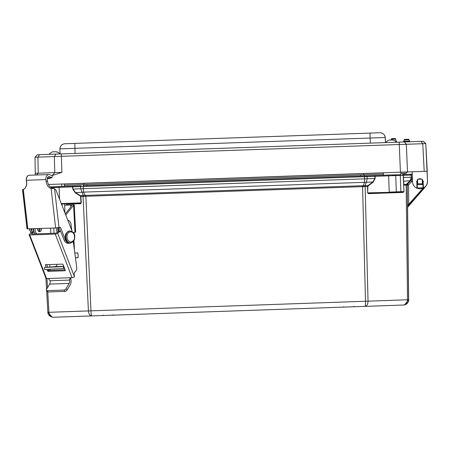 <?xml version="1.0" encoding="UTF-8"?>
<svg xmlns="http://www.w3.org/2000/svg" width="450" height="450" viewBox="0 0 450 450"><rect width="100%" height="100%" fill="white"/><g stroke="black" fill="none" stroke-linecap="round" stroke-linejoin="round"><path stroke-width="0.67" d="M50.698 233.359L53.117 233.274M56.858 264.313A2.408 1.704 -92 0 1 55.277 266.636L44.353 267.452L63.855 266.574M38.942 231.542A2.711 1.912 88 0 0 40.061 228.988A2.711 1.912 88 0 0 40.011 228.51M37.659 228.594A2.711 1.912 88 0 0 37.648 229.072A2.711 1.912 88 0 0 39.656 231.711A2.711 1.912 88 0 0 41.479 228.938A2.711 1.912 88 0 0 41.428 228.459M64.614 268.532L44.454 269.454L44.353 267.452M55.575 266.996L63.09 266.49L55.575 266.996M66.679 205.11L74.267 204.862L73.581 205.239L74.964 232.262L73.249 232.594M74.689 232.312A2.408 1.704 -93.9 0 0 73.817 233.46M73.963 240.368L74.492 250.667M74.267 204.862L75.668 232.161L74.964 232.262M65.267 205.206L73.823 204.907M35.246 233.899A6.424 4.539 -92 0 1 33.604 228.735M75.442 257.833L77.164 257.76A1.204 1.041 85.4 0 0 78.142 256.511L78.019 254.109A1.204 1.041 85.4 0 0 76.916 252.951L74.807 253.035M70.824 206.972L70.723 205.014L71.46 205.566L70.824 206.972L65.317 213.907M58.455 231.593A6.424 4.539 -92 0 1 57.718 227.779M65.773 215.072L73.581 205.239M36.664 233.848A6.424 4.539 -92 0 1 35.021 228.684M56.295 227.925A6.424 4.539 88 0 0 57.414 232.369M396.529 142.211L385.459 142.599L396.529 142.211C394.003 139.461 391.382 140.046 390.909 140.068L391.933 140.029M343.575 307.119L354.082 306.754L343.575 307.119M351.956 306.827L345.701 307.046L351.956 306.827M417.324 182.042L417.69 182.953A2.711 2.711 89.5 0 1 417.639 180.112L417.313 180.973M422.679 181.389A2.711 2.711 89.5 0 1 422.308 182.863L422.257 180.023A2.711 2.711 89.5 0 1 422.679 181.389M422.719 181.614L422.308 182.936A2.711 2.711 -90.5 0 0 422.668 182.042L422.308 182.925A2.711 2.711 -90.5 0 0 422.668 182.042M417.724 184.635L422.336 184.551L422.319 183.752L422.336 184.551L417.724 184.635L417.623 179.218L422.235 179.134L422.308 182.863M422.257 180.023L422.252 179.955A2.751 2.751 89.5 0 1 422.719 181.586L423.118 181.373L422.241 179.297M422.477 180.349A2.711 2.711 -90.5 0 0 422.257 179.961A2.711 2.711 -90.5 0 1 422.477 180.349L422.257 179.961M422.319 183.752L417.707 183.836M343.479 307.119L353.987 306.754L343.479 307.119M351.861 306.827L345.606 307.046L351.861 306.827M74.486 276.784L57.651 233.201A1.806 0.562 158.9 0 1 56.391 233.843A1.806 0.562 158.9 0 1 55.254 234.084L72.096 277.661A1.806 0.562 -21.1 0 0 73.232 277.419A1.806 0.562 -21.1 0 0 74.486 276.784L74.503 276.401A3.735 2.638 -92 0 1 75.532 271.373L75.414 271.457A3.735 2.638 88 0 0 76.776 268.059A3.735 2.638 88 0 0 76.736 267.548L73.266 241.447M50.096 280.749L69.581 280.069A3.611 2.554 -92 0 1 69.699 280.986A3.611 2.554 -92 0 1 69.126 283.427L49.641 284.108A3.611 2.554 88 0 0 50.214 281.666A3.611 2.554 88 0 0 50.096 280.749L48.307 278.494L46.564 278.55L29.728 234.973L55.254 234.084M37.907 230.304A2.711 1.912 88 0 0 38.076 229.056A2.711 1.912 88 0 0 38.025 228.583M39.443 228.532A2.711 1.912 -92 0 1 39.493 229.005A2.711 1.912 -92 0 1 38.649 231.356M49.641 284.108L46.547 289.333A1.806 0.945 -40.1 0 0 46.446 290.452L47.542 291.763A1.806 0.945 -40.1 0 0 48.116 291.966L65.053 291.375A1.806 0.945 -40.1 0 0 65.897 291.122A1.806 0.945 -40.1 0 0 67.134 289.963L66.038 288.658L69.126 283.427M46.446 290.452A1.806 0.945 -40.1 0 0 47.019 290.661L63.951 290.07A1.806 0.945 -40.1 0 0 64.8 289.811A1.806 0.945 -40.1 0 0 66.038 288.658M70.706 277.712L70.937 279.517A5.619 3.971 -92 0 1 71.117 280.935A5.619 3.971 -92 0 1 70.222 284.732L67.134 289.963M72.096 277.661L48.307 278.494M46.997 269.443L47.537 270.838A0.602 0.383 -126.8 0 0 48.167 271.356L65.047 270.771A0.602 0.383 -126.8 0 0 65.267 270.219L63.107 264.634A0.602 0.383 -126.8 0 0 62.477 264.116L45.596 264.707A0.602 0.383 -126.8 0 0 45.377 265.252L46.153 267.261M69.581 280.069L70.352 277.723L69.868 277.892M57.651 233.201L60.407 231.143L58.989 231.193L55.716 233.184L31.747 234.017L31.669 233.623L33.744 232.076L32.327 232.127L29.565 234.186A1.806 0.562 -21.1 0 0 29.16 234.793A1.806 0.562 -21.1 0 0 29.728 234.973M29.16 234.793L45.996 278.37A1.806 0.562 -21.1 0 0 46.564 278.55M48.578 269.387L48.78 269.91A0.602 0.383 -126.8 0 0 49.41 270.428L65.132 269.882M46.749 264.668L47.711 267.148M71.803 230.462L70.858 223.312A6.261 4.427 88 0 0 67.742 220.089M60.092 230.124A6.261 4.427 88 0 0 60.407 231.143M33.193 228.752A6.261 4.427 88 0 0 33.744 232.076M49.967 270.411A3.735 2.638 88 0 0 50.113 269.325M49.871 267.002L49.551 264.566M58.989 231.193A6.261 4.427 -92 0 1 58.444 227.678M32.327 232.127A6.261 4.427 -92 0 1 31.776 228.797M396.022 141.632L396.315 141.621A0.804 0.804 -90.5 0 0 397.091 142.189L395.179 142.256M397.136 142.189A0.804 0.804 89.5 0 1 396.405 141.621A0.804 0.804 -90.5 0 0 397.125 142.189M397.097 142.189A0.804 0.804 89.5 0 1 396.332 141.621L397.108 142.189A0.804 0.804 -90.5 0 0 397.108 142.189L395.387 142.251M410.169 141.733A0.804 0.804 89.5 0 1 409.41 141.165L410.164 141.733A0.804 0.804 -90.5 0 1 409.387 141.165L408.994 139.86A0.804 0.804 -90.5 0 0 408.195 139.292L404.831 139.41A0.804 0.804 -90.5 0 0 404.077 140.034L403.774 141.362L409.387 141.165L408.994 139.86L404.077 140.034L403.774 141.362L403.02 141.986A0.804 0.804 -90.5 0 0 403.774 141.362M417.291 180.962L417.504 180.298L417.279 180.962M417.459 182.486A2.751 2.751 -90.5 0 0 417.69 182.947L417.262 181.581L417.639 180.096A2.751 2.751 -90.5 0 0 417.246 181.581A2.751 2.751 89.5 0 1 417.639 180.034L417.639 180.045M417.623 179.381L416.824 181.597L417.69 183.009L417.24 181.778L417.347 187.83L416.953 188.241A0.399 0.399 89.5 0 1 416.773 188.201A7.436 7.436 89.5 0 1 412.543 181.811L412.104 171.787L427.168 171.259L426.645 161.241L427.241 171.259L425.79 143.601L423.259 141.278L37.356 154.749L34.993 157.241L425.694 143.601L423.157 141.283M419.946 178.734A2.751 2.751 89.5 0 0 418.438 179.207A2.751 2.751 89.5 0 1 421.425 179.151L419.946 178.734A2.751 2.751 89.5 0 1 421.425 179.151M422.072 179.139L417.786 179.218M392.13 174.994L400.854 174.69M51.778 175.573L52.116 175.714M70.363 183.718L61.093 184.039M55.417 151.779L54.399 151.819C54.872 151.796 57.488 151.211 60.013 153.962L59.929 148.854L74.964 148.331L75.054 153.433L385.464 142.599L385.2 137.498C384.756 134.511 383.029 132.93 380.014 132.75L64.772 143.758L369.984 133.099L370.153 138.026L385.29 137.498L385.549 142.464L385.29 137.498M369.984 133.099L380.014 132.75M64.395 186.351L64.311 183.932L48.488 184.483L427.14 171.259L425.79 143.601L423.259 141.278M409.41 141.165L409.011 139.86L408.234 139.292A0.804 0.804 89.5 0 1 409.011 139.86L409.478 141.165A0.804 0.804 -90.5 0 0 410.197 141.733A0.804 0.804 89.5 0 1 409.478 141.165L409.061 139.86A0.804 0.804 -90.5 0 0 408.268 139.292L408.308 139.292A0.804 0.804 89.5 0 1 409.084 139.86L409.478 141.165L410.254 141.733M35.303 175.039L35.274 173.301L61.858 172.373L52.116 175.562M51.463 177.727L48.921 178.684L47.301 178.549M417.69 182.998L417.251 181.778L417.69 182.993A2.751 2.751 89.5 0 1 417.251 181.581L417.69 182.97L417.246 181.446M417.268 181.643L417.639 180.079A2.751 2.751 -90.5 0 0 417.262 181.778L417.246 181.778A2.751 2.751 89.5 0 1 417.639 180.034M422.331 171.428L400.77 172.181L400.854 174.6M383.406 175.213L383.321 172.789L383.642 172.778L371.228 173.211M412.104 171.787L407.317 171.956L406.159 173.273L400.809 173.458M407.379 171.951L406.074 173.273M427.146 171.259L427.478 181.288A7.436 7.436 89.5 0 1 425.717 186.289M427.478 181.288L425.79 143.601M55.974 154.102L54.326 156.566L54.771 172.62L52.11 175.607M423.079 187.808L417.313 188.004L417.24 181.778M422.73 181.586L423.034 187.633L423.456 188.01L423.034 187.633L422.719 181.389L422.252 179.949A2.751 2.751 89.5 0 1 422.719 181.389M396.405 141.621L395.606 139.067A0.804 0.804 -90.5 0 0 394.808 138.499L394.802 138.499A0.804 0.804 89.5 0 1 395.55 139.067L396.332 141.621L395.533 139.067A0.804 0.804 -90.5 0 0 394.734 138.499L392.051 138.594A0.804 0.804 -90.5 0 0 391.298 139.213L391.101 140.062L391.517 138.825L392.051 138.594L394.847 138.499A0.804 0.804 89.5 0 1 395.623 139.067L396.405 141.621L395.606 139.067L391.298 139.213M427.5 181.288A7.436 7.436 89.5 0 1 425.649 186.396M50.271 186.93L59.074 186.621M427.404 181.288A7.436 7.436 89.5 0 1 423.63 187.959A0.399 0.399 89.5 0 1 423.456 188.01L423.118 181.581M427.433 181.288A7.436 7.436 89.5 0 1 423.652 187.959A0.399 0.399 89.5 0 1 423.613 187.982M423.63 187.959L420.041 188.921L416.801 188.213M423.096 187.802L423.652 187.959L420.053 188.921M84.898 184.489L383.366 174.066L84.898 184.489M383.366 174.066L363.448 174.763L363.898 173.469M363.448 174.763L84.324 184.506L83.784 183.251M74.453 236.801C74.79 239.338 73.609 241.116 70.909 242.145C68.299 241.29 67.022 239.597 67.084 237.054C66.617 230.276 74.492 230.141 74.453 236.801M70.841 242.921A6.261 4.427 88 0 1 69.57 243.236A6.261 4.427 88 0 1 65.52 239.985L60.39 227.312L55.631 227.964L27.124 228.881L22.607 189.574L23.434 189.399M72.276 231.66L56.385 191.104A4.815 3.403 88 0 0 54.568 188.871L54.197 188.325L51.098 188.482L55.631 227.964M46.108 181.373L45.9 179.584A4.416 3.122 -92 0 1 48.831 174.566A4.416 3.122 -92 0 1 49.792 174.746L52.301 175.787L51.93 177.711L49.427 176.67A2.408 1.704 88 0 0 48.898 176.574A2.408 1.704 88 0 0 47.301 179.308L47.509 181.097L46.108 181.373A7.504 5.276 -101.1 0 0 51.098 188.482M27.832 228.938L23.299 189.45A7.504 5.276 -101.1 0 0 26.617 182.053L26.415 180.264L45.9 179.584M47.509 181.097A7.504 5.276 -101.1 0 0 53.663 188.342L54.197 188.325M48.831 174.566L29.34 175.247A4.416 3.122 88 0 0 26.415 180.264M23.321 189.444L22.607 189.574M31.073 233.061L29.385 228.881M59.057 227.571L64.102 240.036A6.261 4.427 88 0 0 68.153 243.287L69.57 243.236M47.453 177.868L51.93 177.711M32.181 232.234L30.802 228.831M26.617 182.036L26.516 182.059A7.504 5.276 -101.1 0 1 23.338 189.405M26.516 182.059L26.308 180.27A4.416 3.122 88 0 1 29.233 175.252M27.118 228.819L29.273 228.887L30.988 233.123M22.933 189.439L22.5 189.579L27.017 228.887M113.586 315.146A0.399 0.399 -90.5 0 0 113.631 315.146L102.718 315.529L113.631 315.146L102.724 315.529L103.106 315.113L102.724 315.529M354.24 306.743A0.399 0.399 -90.5 0 0 354.285 306.743L343.373 307.125L354.285 306.743L353.869 306.36M396.208 192.274L390.111 192.487L396.208 192.274M57.296 232.459L57.285 232.138M52.301 186.857A0.804 0.568 88 0 0 52.009 187.588L72.883 186.874L73.423 186.036L81.174 185.766L80.64 186.604L72.883 186.857L72.748 189.056L72.568 186.064L59.068 186.536L59.507 199.074M403.627 305.021L91.8 315.906C89.848 315.647 88.718 313.988 88.408 310.928L48.943 312.306C49.32 315.366 50.766 317.014 53.28 317.256L403.627 305.021C405.911 305.1 408.999 302.496 408.662 299.745L407.582 207.157L408.662 299.745L404.561 304.886L403.549 305.021C406.035 304.611 407.363 302.861 407.52 299.784L368.038 301.162C367.937 304.239 366.924 305.972 365.001 306.366C365.389 306.028 365.552 304.324 365.484 301.252L90.956 310.838C91.108 313.903 91.389 315.596 91.8 315.906L403.627 305.021L91.884 315.906M53.145 317.256L52.2 317.177L47.886 312.339L46.626 290.672L47.886 312.339C47.728 313.706 48.651 315.141 50.653 316.648M368.426 193.635L368.696 193.236L403.436 192.021L403.166 192.426L368.426 193.635L367.622 192.859L367.605 186.463L80.837 196.476L80.381 195.66L80.196 195.953L75.161 192.707L72.748 189.056M408.021 206.184L423.388 189.079L407.858 206.539L407.565 207.382A1.254 1.254 89.5 0 1 407.869 206.533L407.543 207.382L407.858 206.539L423.349 189.079L407.846 206.539A1.254 1.254 -90.5 0 0 407.531 207.382L408.741 204.311L407.486 204.328L407.261 185.029L403.718 185.203L403.251 175.32L402.424 174.549A0.804 0.804 89.5 0 1 403.245 175.32L402.435 174.549A0.804 0.804 89.5 0 1 403.245 175.32L403.942 191.593L396.309 191.869L395.741 175.584L375.154 176.304L375.159 178.493L373.005 182.306L368.207 185.901L367.999 185.619L367.605 186.463L367.892 186.463L367.622 192.859M407.554 207.231L407.548 206.899M66.572 204.176L66.381 203.788L80.224 203.31L80.522 203.687L66.572 204.176L66.617 205.116M403.819 191.604A0.399 0.399 -90.5 0 1 403.431 192.021L367.903 192.859L368.696 193.236L389.239 192.516L368.696 193.236M403.459 181.243L410.873 180.697A5.018 5.018 -90.5 0 0 412.267 177.193L410.873 180.697L407.571 184.185L407.239 185.029L408.516 185.034L407.588 184.185L407.239 185.029L408.583 299.745L407.52 299.784L406.181 185.119L406.406 184.281L410.13 180.726L411.188 177.227L403.329 177.514M66.381 203.788L64.609 203.85L64.924 212.895M80.224 203.31L61.425 203.963L80.224 203.31L80.989 202.877L80.556 196.498L80.837 196.476L81.27 202.86L61.267 203.569M363.111 186.581L363.257 185.743L365.023 185.743L364.882 186.581M406.44 185.136L406.749 184.292L407.526 184.23L407.205 185.074M407.565 207.292L424.929 187.346L407.835 206.539L423.354 189.079M422.961 188.303L408.741 204.311L408.516 185.034L412.493 180.692M61.425 203.963L64.609 203.85M53.989 233.241L53.809 228.032M62.055 203.94L62.117 205.74M83.559 196.403L83.019 195.57L88.408 310.928L90.956 310.838L85.821 195.379L362.554 185.715L365.484 301.252L368.038 301.162L365.136 186.547L365.361 185.709L367.999 185.619L372.797 182.031L373.005 182.306M85.326 196.279L85.117 195.458L83.357 195.581L80.736 188.764L73.029 189.034L75.353 192.414L80.381 195.66L83.019 195.57M362.554 185.715L363.257 185.743L364.562 182.317L366.351 182.256L365.023 185.743L365.361 185.709M403.245 175.32L400.303 175.427L400.877 191.711A0.399 0.281 -92 0 1 400.607 192.122L396.045 192.279A0.399 0.281 88 0 0 396.309 191.869L389.222 192.116L388.626 175.028L395.151 174.803L366.514 175.804L367.11 176.602L83.188 186.519L83.16 185.698L374.276 175.528L374.873 176.333L367.11 176.602L367.166 178.763L366.351 182.256L372.797 182.031L374.873 178.498L83.284 188.679L83.582 192.127L75.161 192.707M375.159 178.493L374.873 178.498L375.126 175.5L374.276 175.528M406.406 184.281L403.774 184.371L403.369 175.337L411.165 175.067L411.188 177.227L412.245 177.193L412.239 175.028L411.412 174.234L412.211 174.268M85.821 195.379L85.117 195.458L83.582 192.127L364.562 182.317L364.528 175.871L83.16 185.698M402.424 174.549L402.772 174.538L402.424 174.549A0.804 0.804 89.5 0 1 402.441 174.549L410.569 174.263L411.165 175.067L412.223 175.028L411.39 174.234L410.569 174.263L412.211 174.206L411.39 174.234L412.239 175.011A0.804 0.804 -90.5 0 0 412.239 175.011L412.341 177.188M417.639 180.084L417.257 181.412M72.568 186.064L73.423 186.036M83.188 186.519L80.64 186.604L80.736 188.764L83.284 188.679L83.188 186.519M102.825 315.523L113.332 315.157L102.825 315.523M104.951 315.45L111.206 315.231L104.951 315.45M102.921 315.523L113.428 315.157L102.921 315.523M111.302 315.231L105.047 315.45L111.302 315.231M63.765 266.338L55.277 266.636M63.619 268.599L63.517 266.597M50.867 233.325L50.602 228.144M74.801 253.024L75.69 252.962M77.884 252.872L76.916 252.951M63.951 290.07L65.053 291.375M48.167 271.356L49.41 270.428M47.537 270.838L48.78 269.91M45.377 265.252L46.136 264.684M69.463 279.534L70.734 278.589M31.669 233.623L31.821 234.017M47.019 290.661L48.116 291.966M60.019 153.962L59.929 148.854C60.165 145.845 61.779 144.146 64.772 143.758M370.423 143.123L370.153 138.026L74.964 148.331L74.796 143.404M385.464 142.599L385.464 142.599C387.866 140.513 389.346 139.68 389.891 140.102L390.909 140.068M407.509 171.945L406.344 144.276L404.527 141.93M399.167 142.116L400.421 172.192M424.204 171.36L422.752 143.702L420.936 141.356M36.512 174.999L38.211 173.199L37.929 157.14L39.578 154.676M61.858 172.373L61.335 153.917M34.993 157.241L35.274 173.301L34.993 157.241L37.356 154.749M61.74 184.022L61.824 186.441M416.835 181.8L416.947 188.241M400.77 172.254L407.323 172.029M84.324 184.506L64.356 185.203M64.316 184.005L383.321 172.868M70.267 242.966A6.019 4.258 -92 0 1 70.127 242.972A6.019 4.258 -92 0 1 65.666 237.105A6.019 4.258 -92 0 1 69.705 230.94A6.019 4.258 -92 0 1 69.851 230.94M70.414 242.966A6.019 4.258 -92 0 1 65.947 237.099A6.019 4.258 -92 0 1 69.992 230.934L69.705 230.94C66.24 232.425 64.811 234.484 65.43 237.116C65.481 240.407 67.05 242.364 70.127 242.972L70.414 242.966C73.44 242.139 74.869 240.081 74.689 236.79C75.122 234.124 73.558 232.166 69.992 230.934M59.017 227.576L54.568 188.871M53.663 188.342L52.706 188.533M49.427 176.67L48.381 176.709M65.52 239.985L64.102 240.036M343.277 307.125L354.189 306.748L353.773 306.36M103.011 315.113L102.623 315.529L113.535 315.146L113.119 314.764M91.8 315.906L53.364 317.25M403.942 191.593L403.166 192.426M407.554 207.382L407.841 206.539L423.349 189.079L407.841 206.539L407.531 207.382L407.835 206.539L407.52 207.382L407.486 204.328M46.553 289.333L45.894 278.106L46.553 289.333M47.762 291.915L48.943 312.306L47.886 312.339M46.98 278.539L47.514 287.702M81.27 202.86L80.522 203.687M367.892 186.463L368.207 185.901M403.599 185.214L403.582 184.663M407.571 184.185L410.873 180.697L411.801 181.564M425.672 186.289A7.628 7.628 89.5 0 1 424.884 187.346L424.738 187.211M80.556 196.498L80.196 195.953M417.246 181.524L416.447 181.609M424.929 187.346A7.628 7.628 -90.5 0 0 425.835 186.086L407.88 206.533M422.741 181.389L423.546 181.361M51.165 187.616L52.009 187.588L52.026 188.055M402.772 174.538L410.569 174.263M399.966 174.718A0.804 0.568 88 0 1 400.303 175.427L395.741 175.584A0.804 0.568 -92 0 0 395.404 174.876M86.951 185.563L86.912 184.416M83.481 184.539L83.52 185.681M360.743 176.001L360.703 174.859M364.174 175.882L364.134 174.735M403.206 174.521L403.166 173.374M404.634 174.471L404.589 173.323M404.713 174.471L404.674 173.323L404.713 174.471M78.165 257.681L77.198 257.754M55.614 151.779L58.095 152.314L60.019 153.833M59.929 148.854C59.974 146.835 60.874 145.322 62.629 144.321C65.464 143.415 63.979 143.888 65.812 143.719M425.694 143.601L423.512 141.604M394.779 138.499L395.55 139.067L396.332 141.621M395.623 139.067L394.847 138.499M404.077 140.034L404.82 139.41L408.234 139.292M409.084 139.86L408.308 139.292M343.761 306.709L343.378 307.125L354.285 306.743M113.214 314.758L113.619 315.146M403.549 305.021L404.561 304.886M52.2 317.177L53.28 317.256M407.846 206.539L407.537 207.214M388.626 175.028L375.126 175.5M366.514 175.804L364.528 175.871M54.399 151.819L53.376 151.852C52.83 151.431 51.351 152.263 48.943 154.35"/></g></svg>
